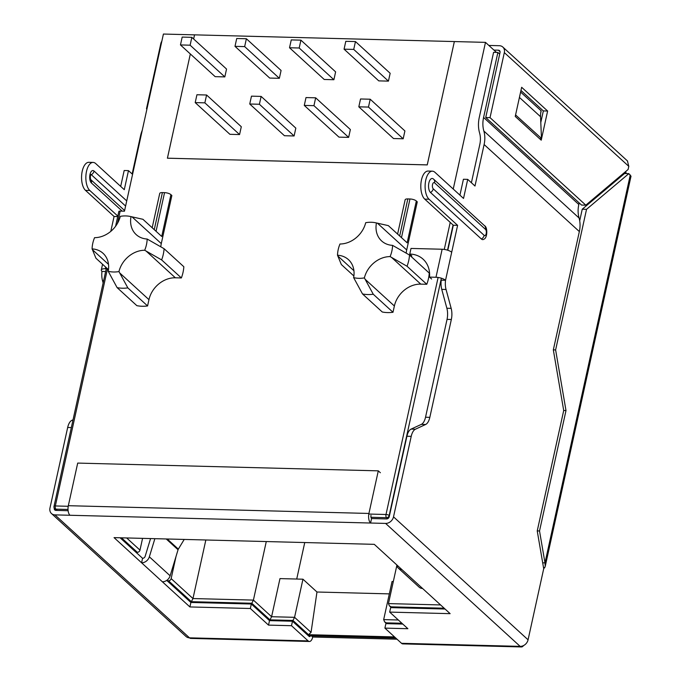<?xml version="1.0" encoding="UTF-8"?>
<svg xmlns="http://www.w3.org/2000/svg" width="681" height="681" viewBox="0 0 681 681"><rect width="100%" height="100%" fill="white"/><g stroke="black" fill="none" stroke-linecap="round" stroke-linejoin="round"><path stroke-width="1.02" d="M393.516 516.853L411.222 436.351A12.181 5.746 91.5 0 1 415.419 429.209L425.634 424.484L421.335 424.374L411.12 429.098A12.181 5.746 91.5 0 0 406.923 436.24L389.226 516.743A2.435 1.992 132.4 0 1 386.587 518.931L371.554 518.539L370.566 523.025L385.599 523.417A7.304 5.967 -47.6 0 0 393.516 516.853L528.073 639.808L543.702 568.737L537.232 530.933L563.706 410.524L553.33 349.881L579.344 231.566A31.054 25.342 -47.6 0 0 579.08 218.031A31.054 25.342 132.4 0 1 578.816 204.496L579.165 202.904M421.335 424.374A12.181 5.746 91.5 0 0 425.531 417.232L447.042 319.38A12.181 5.746 91.5 0 0 446.872 308.246L441.756 289.374A12.181 5.746 91.5 0 1 441.237 280.172L445.536 280.283A7.304 2.443 -167.6 0 0 435.976 277.269L442.139 249.237L411.001 248.437L409.766 254.039A28.287 23.086 132.4 0 1 423.122 259.206A28.287 23.086 132.4 0 1 429.532 277.107L435.976 277.269M453.316 225.232L457.606 225.343L429.039 199.235A14.616 6.895 -88.5 0 1 425.31 182.789A14.616 6.895 -88.5 0 1 432.375 171.169L428.077 171.059A14.616 6.895 -88.5 0 0 421.011 182.678A14.616 6.895 -88.5 0 0 424.74 199.124L453.316 225.232L447.817 250.259M579.344 231.566L484.114 144.542L474.989 186.024L467.719 179.375L463.42 179.265L459.93 195.149M499.684 54.08L497.888 52.437L493.589 52.326L479.288 117.353A35.931 29.326 -47.6 0 0 479.594 133.016A26.184 21.366 -47.6 0 1 479.816 144.432L471.397 182.738M51.492 513.551A7.304 5.967 -47.6 0 0 54.94 514.879L189.497 637.842L308.118 640.898A7.304 3.448 91.5 0 0 309.412 641.476L190.782 638.412A7.304 3.448 -88.5 0 1 189.497 637.842A7.304 5.967 132.4 0 1 186.041 636.505L51.492 513.551A7.304 5.967 -47.6 0 1 49.977 507.983L67.674 427.481A12.181 5.746 -88.5 0 1 71.871 420.339L73.037 419.802M103.129 282.93L102.508 280.615A12.181 5.746 -88.5 0 1 101.988 271.421A7.304 2.443 -167.6 0 1 101.299 270.016A7.304 2.443 -167.6 0 1 105.317 268.731L107.513 268.791M110.799 231.353L114.067 216.481L85.5 190.365A14.616 6.895 91.5 0 1 81.771 173.919A14.616 6.895 91.5 0 1 88.836 162.308L93.127 162.418A14.616 6.895 91.5 0 0 86.061 174.03A14.616 6.895 91.5 0 0 89.79 190.476L117.83 216.098M120.682 186.398L124.18 170.514L128.471 170.625L132.565 174.362M132.148 173.978L140.567 135.672A31.054 25.342 -47.6 0 1 142.269 130.25M93.127 162.418A14.616 6.895 91.5 0 1 95.706 163.568L124.282 189.684L128.471 170.625M117.719 216.575L114.067 216.481M431.609 279.006L429.532 277.107M625.762 171.535A9.747 7.951 -47.6 0 0 626.265 173.57M309.412 641.476A7.304 3.448 91.5 0 0 312.715 637.024L397.023 639.195M396.725 564.855A7.304 5.967 -47.6 0 0 398.368 568.175L419.147 587.158A7.304 5.967 -47.6 0 0 422.595 588.495L450.132 613.658L389.685 612.1L407.876 628.708L384.901 628.12L401.526 643.307L520.148 646.371A7.304 3.448 -88.5 0 0 521.442 646.95A7.304 3.448 -88.5 0 0 523.519 645.579M310.476 635.662A2.435 1.149 91.5 0 1 309.54 636.607A2.435 1.149 91.5 0 1 309.106 636.412L292.481 621.225L269.506 620.629L251.323 604.013L190.884 602.455L189.897 606.941L162.367 581.778A7.304 5.967 -47.6 0 0 170.131 575.803L178.056 549.763A2.435 1.992 132.4 0 1 178.337 549.133L184.21 539.437M190.884 602.455L166.743 580.391M54.94 514.879L370.566 523.025A7.304 3.448 91.5 0 1 368.932 513.448L378.295 470.843L77.702 463.089L68.33 505.694A7.304 3.448 91.5 0 0 69.973 515.27M308.118 640.898L291.502 625.711L268.527 625.115L250.344 608.499L189.897 606.941M120.12 537.786L142.567 558.301L141.588 562.787L114.05 537.624L374.286 544.34L401.816 569.503A7.304 5.967 -47.6 0 1 398.368 568.175M521.442 646.95L402.811 643.885A7.304 3.448 -88.5 0 1 401.526 643.307M445.051 609.018L390.673 607.614L389.685 612.1M54.267 508.12A2.435 1.992 -47.6 0 0 54.778 509.95A2.435 1.992 -47.6 0 0 55.927 510.392L68.117 510.707M402.794 624.068L385.88 623.634L384.901 628.12M539.778 138.864L541.48 138.447L540.544 116.723A24.354 19.877 -47.6 0 1 541.089 110.765L541.063 110.858M625.328 173.544A9.747 7.951 132.4 0 1 624.571 172.472M484.114 144.542A31.054 25.342 -47.6 0 0 483.85 131.007A31.054 25.342 132.4 0 1 483.587 117.464L497.888 52.437M541.191 110.858L540.68 113.174M380.373 472.742L378.295 470.843M371.009 515.347A2.435 1.149 91.5 0 0 371.554 518.539M457.606 225.343L445.536 280.283A12.181 5.746 91.5 0 0 446.046 289.485L441.756 289.374M467.719 179.375L463.523 198.435L434.955 172.327A14.616 6.895 -88.5 0 0 432.375 171.169M528.073 639.808A7.304 5.967 132.4 0 1 520.148 646.371L385.599 523.417M425.634 424.484A12.181 5.746 91.5 0 0 429.83 417.342L451.341 319.491A12.181 5.746 91.5 0 0 451.162 308.357L446.046 289.485M434.572 182.84A4.869 3.975 132.4 0 0 433.559 179.129A4.869 3.975 132.4 0 0 433.474 179.052A7.304 3.448 91.5 0 0 433.397 178.984A7.304 3.448 91.5 0 0 428.86 183.019A7.304 3.448 91.5 0 0 430.52 192.51L481.424 239.031A7.304 3.448 91.5 0 0 483.961 239.167C487.605 237.865 487.664 226.935 484.472 225.658A4.869 3.975 132.4 0 1 485.476 229.361A3.252 1.532 -88.5 0 1 486.208 233.626A3.252 1.532 -88.5 0 1 484.165 235.354L433.252 188.824A3.252 1.532 -88.5 0 1 432.52 184.56A3.252 1.532 -88.5 0 1 434.572 182.84L485.476 229.361M433.397 178.984L484.472 225.658A4.869 3.975 132.4 0 0 484.387 225.581L433.644 179.205M125.602 206.054L91.331 174.736A2.435 1.149 91.5 0 0 90.709 174.566M124.614 210.531L90.633 179.478L124.614 210.54M493.929 50.079L498.373 50.198A2.435 1.992 132.4 0 1 499.531 50.641A2.435 1.992 132.4 0 1 500.033 52.497L485.732 117.524L581.523 205.058L585.822 205.168L628.12 169.475L628.801 166.351L627.516 161.252M628.801 166.351L504.323 52.607L490.031 117.634L485.732 117.524M504.323 52.607A7.304 5.967 -47.6 0 0 502.816 47.04A7.304 5.967 -47.6 0 0 499.36 45.712L488.856 45.44M161.857 41.149A7.304 5.967 -47.6 0 0 160.784 43.737L146.483 108.764L146.985 108.781M146.909 109.147L146.483 108.764M490.031 117.634L585.822 205.168M547.626 111.029L521.655 87.287L515.245 116.442L541.225 140.175L547.626 111.029L543.336 110.918L520.956 90.462M540.791 122.486L543.336 110.918M630.895 176.107L628.827 173.638L586.537 209.331L555.619 349.923L553.338 349.864M542.689 562.829L544.987 562.889L545.243 566.243L544.655 567.775L543.472 567.401M543.617 568.26A7.304 2.443 -167.6 0 0 544.655 567.775M586.537 209.331L582.238 209.22L579.701 220.772M555.619 349.923L565.996 410.566L563.698 410.507M565.996 410.566L539.522 530.976L537.232 530.916M582.238 209.22L624.537 173.527L628.827 173.638M539.522 530.976L544.987 562.889L630.274 174.957M541.48 138.447L515.577 114.927M515.687 114.425L515.713 114.902M311.464 635.875L312.715 637.024M292.481 621.225L291.502 625.711M142.567 558.301A2.435 1.992 -47.6 0 0 145.164 556.309L150.561 538.569M162.367 581.778L141.588 562.787A7.304 5.967 -47.6 0 0 149.352 556.811L154.868 538.68M269.506 620.629L268.527 625.115M251.323 604.013L250.344 608.499M442.139 249.237A7.304 2.443 12.4 0 1 451.69 252.251M411.852 255.945L409.766 254.039M105.64 271.515L101.988 271.421M397.602 234.085L405.144 199.771A4.869 1.626 12.4 0 1 407.825 198.92L409.971 198.98A4.869 1.626 12.4 0 1 416.338 200.989L417.274 201.84L406.702 249.944A24.354 19.877 132.4 0 0 406.216 253.153M426.783 284.283L407.042 266.245A37.753 30.815 132.4 0 0 409.511 255.035L429.251 273.072A37.753 30.815 132.4 0 1 426.783 284.283L420.781 284.13A24.354 19.877 132.4 0 0 394.376 305.999L392.997 312.273A37.753 30.815 132.4 0 1 382.262 311.992L362.522 293.954A37.753 30.815 132.4 0 0 373.256 294.235L392.997 312.273M160.801 246.82A24.354 19.877 132.4 0 1 161.286 243.602L171.859 195.507L170.922 194.655A4.869 1.626 -167.6 0 0 164.555 192.646L162.401 192.587A4.869 1.626 -167.6 0 0 159.729 193.438L152.178 227.752M144.687 250.25A30.449 24.848 -47.6 0 0 147.156 239.031A24.354 19.877 132.4 0 1 136.191 234.605A24.354 19.877 132.4 0 1 131.033 216.635A30.449 24.848 -47.6 0 0 130.454 216.498A30.449 24.848 -47.6 0 0 120.29 216.362A24.354 19.877 132.4 0 1 94.565 237.669A30.449 24.848 -47.6 0 0 92.097 248.897A24.354 19.877 132.4 0 1 103.052 253.315A24.354 19.877 132.4 0 1 108.211 271.285A30.449 24.848 -47.6 0 0 118.962 271.566A24.354 19.877 132.4 0 1 144.687 250.25L161.627 259.912A37.753 30.815 -47.6 0 0 164.087 248.701L183.836 266.739A37.753 30.815 132.4 0 1 181.367 277.95L175.357 277.797A24.354 19.877 132.4 0 0 148.96 299.666L147.581 305.939A37.753 30.815 132.4 0 1 136.847 305.658L117.106 287.62A37.753 30.815 -47.6 0 0 127.841 287.893L147.581 305.939M427.251 164.913L167.407 158.205L190.331 53.961L167.432 158.188L427.234 164.887L454.355 41.558L427.251 164.913M193.625 38.97L194.528 34.85L163.414 34.05L124.47 211.195L120.171 211.084L117.472 223.359M447.068 219.52L446.625 219.12M453.24 189.037L485.485 42.367L194.528 34.85M167.143 580.757L168.505 580.791A2.435 1.992 132.4 0 0 171.152 578.603L176.021 556.462M142.567 538.365L139.98 550.12A2.435 1.992 -47.6 0 1 137.341 552.308L135.97 552.274M394.52 636.914L308.553 634.692L311.047 632.377L316.971 592.01L302.951 579.199L279.976 578.603L271.591 616.722L253.409 600.106L266.28 541.557M389.328 593.883L316.971 592.01M304.748 542.553L296.72 579.037M444.165 608.21L391.158 606.839L389.404 605.843L388.468 603.596L396.836 565.502M485.485 42.367L496.475 52.403M239.567 134.566L241.295 126.717L206.59 94.999L196.928 94.753L195.2 102.601L229.906 134.31L239.567 134.566L204.862 102.848L206.59 94.999M333.894 79.72L335.622 71.871L300.917 40.153L291.255 39.907L289.527 47.755L324.233 79.473L333.894 79.72L299.189 48.002L300.917 40.153M224.824 76.902L226.543 69.053L191.846 37.344L182.185 37.089L180.456 44.937L215.162 76.655L224.824 76.902L190.118 45.193L191.846 37.344M348.638 137.375L350.366 129.526L315.661 97.817L305.999 97.57L304.279 105.419L338.976 137.128L348.638 137.375L313.941 105.666L315.661 97.817M294.107 135.97L295.826 128.122L261.129 96.413L251.468 96.157L249.74 104.006L284.445 135.723L294.107 135.97L259.401 104.261L261.129 96.413M403.178 138.788L404.906 130.939L370.2 99.222L360.538 98.975L358.81 106.823L393.516 138.532L403.178 138.788L368.472 107.07L370.2 99.222M279.355 78.306L281.083 70.466L246.377 38.749L236.716 38.502L234.996 46.351L269.693 78.06L279.355 78.306L244.658 46.597L246.377 38.749M388.434 81.124L390.153 73.276L355.456 41.567L345.795 41.32L344.067 49.168L378.772 80.877L388.434 81.124L353.728 49.415L355.456 41.567M194.553 34.85L193.642 38.987M131.033 216.635L142.925 219.291L161.729 236.477L170.922 194.655M376.448 222.976A24.354 19.877 -47.6 0 0 381.607 240.938A24.354 19.877 -47.6 0 0 392.571 245.364A30.449 24.848 132.4 0 1 390.102 256.592A24.354 19.877 -47.6 0 0 364.378 277.899A30.449 24.848 132.4 0 1 353.626 277.618A24.354 19.877 -47.6 0 0 348.468 259.657A24.354 19.877 -47.6 0 0 337.512 255.23A30.449 24.848 132.4 0 1 339.981 244.002A24.354 19.877 -47.6 0 0 365.706 222.696A30.449 24.848 132.4 0 1 375.869 222.832A30.449 24.848 132.4 0 1 376.448 222.976L388.34 225.624L407.144 242.811L416.338 200.989M337.512 255.23L341.351 264.551L353.89 276.001M92.097 248.897L95.936 258.218L108.466 269.667M161.627 259.912L181.367 277.95M147.156 239.031L164.087 248.701M127.841 287.893L119.686 272.911L148.96 299.666M117.106 287.62L108.211 271.285M118.962 271.566L119.686 272.911M353.626 277.618L362.522 293.954M407.042 266.245L390.102 256.592M364.378 277.899L373.256 294.235M409.511 255.035L392.571 245.364M249.74 104.006L259.401 104.261M304.279 105.419L313.941 105.666M358.81 106.823L368.472 107.07M180.456 44.937L190.118 45.193M234.996 46.351L244.658 46.597M289.527 47.755L299.189 48.002M344.067 49.168L353.728 49.415M195.2 102.601L204.862 102.848M115.591 226.254L118.834 211.51A2.435 0.817 12.4 0 1 120.171 211.084M308.553 634.692L292.966 620.451L269.991 619.855L251.808 603.247L191.37 601.681L192.97 598.548L205.841 539.999M401.909 623.26L386.365 622.86L384.612 621.872L383.675 619.616L392.052 581.497L393.312 581.531M292.966 620.451L294.567 617.318L302.951 579.199M269.991 619.855L271.591 616.722L294.567 617.318L311.047 632.377M251.808 603.247L253.409 600.106L192.97 598.548L171.152 578.603M122.231 211.136L91.433 183.002A6.487 3.064 -88.5 0 1 89.977 174.498A6.487 3.064 -88.5 0 1 94.063 171.05L126.734 200.904M411.222 436.351L406.923 436.24M422.595 588.495L401.816 569.503M578.816 204.496L483.587 117.464M541.089 110.765L520.607 92.054M68.33 505.694L368.932 513.448M71.326 427.574L67.674 427.481M424.74 199.124L429.039 199.235M433.252 188.824A4.869 3.975 132.4 0 1 430.52 192.51M484.165 235.354A4.869 3.975 132.4 0 1 481.424 239.031M579.08 218.031L483.85 131.007M89.79 190.476L85.5 190.365M91.331 174.736A4.869 3.975 -47.6 0 0 94.063 171.05M90.641 179.512A4.869 3.975 132.4 0 1 91.433 183.002M500.075 51.747L498.373 50.198M540.544 116.723L519.424 97.426M170.131 575.803L149.352 556.811M178.056 549.763L166.249 538.977M178.337 549.133L167.245 539.003M105.674 267.114L105.317 268.731M103.631 280.649L102.508 280.615M72.918 420.364L71.871 420.339M415.419 429.209L411.12 429.098M429.83 417.342L425.531 417.232M451.341 319.491L447.042 319.38M451.162 308.357L446.872 308.246M107.487 268.791L55.34 505.957A2.435 0.817 -167.6 0 0 54.003 506.383A2.435 2.435 0 0 0 54.735 508.707A2.435 1.992 -47.6 0 0 55.885 509.15L57.289 510.427M438.113 277.456L385.999 514.495L368.813 514.044M68.219 506.289L55.34 505.957A2.435 1.149 -88.5 0 0 55.885 509.15L68.015 509.465M450.218 222.406L444.276 249.433M191.37 601.681L168.505 580.791M137.341 552.308L121.482 537.82M391.158 606.839L392.043 607.648M386.365 622.86L387.251 623.668M395.559 637.859L308.229 635.611M441.365 278.197L389.183 515.5A2.435 0.817 -167.6 0 0 385.999 514.495A2.435 1.149 91.5 0 0 386.544 517.688L387.651 518.692M389.447 515.73L389.183 515.5A2.435 1.992 -47.6 0 1 386.544 517.688L370.975 517.279M440.59 604.941L388.468 603.596M453.061 225.002L447.519 250.165M132.012 216.856L161.286 243.602M146.083 251.042L175.357 277.797M92.412 249.655L108.509 264.373M337.827 255.996L353.924 270.706M391.507 257.375L420.781 284.13M365.101 279.244L394.376 305.999M377.427 223.189L406.702 249.944M401.475 237.626L409.971 198.98M399.67 235.984L407.825 198.92M154.255 229.65L162.401 192.587M156.051 231.293L164.555 192.646M139.98 550.12L126.657 537.956M398.334 619.991L383.675 619.616M90.428 179.29L90.675 179.571C90.224 177.818 90.267 176.09 90.811 174.379L90.488 174.694M502.816 47.04L627.644 161.116M631.023 176.132L545.251 566.243M102.559 264.271L101.299 270.016M395.763 638.046L308.433 635.799M130.454 216.498L137.868 218.158M375.869 222.832L383.284 224.492M54.735 508.707L56.608 510.409M106.245 268.757L54.003 506.383M384.612 621.872L386.57 623.651M389.404 605.843L391.354 607.631"/></g></svg>
